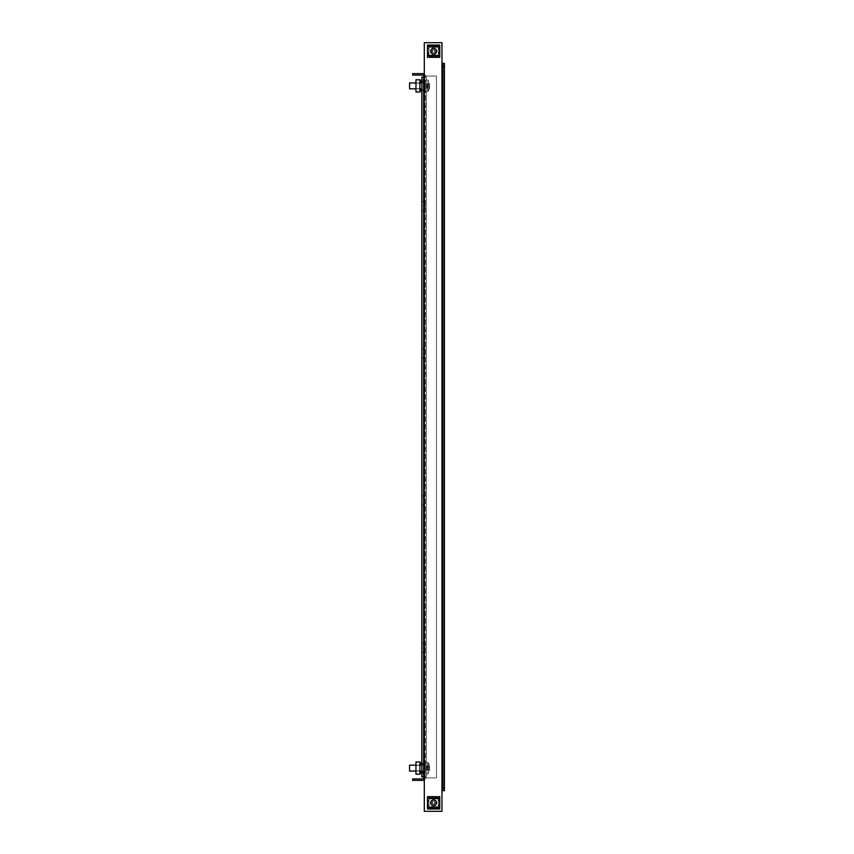 <?xml version="1.0" encoding="UTF-8"?>
<svg xmlns="http://www.w3.org/2000/svg" width="854" height="854" viewBox="0 0 854 854"><rect width="100%" height="100%" fill="white"/><g stroke="black" fill="none" stroke-linecap="round" stroke-linejoin="round"><path stroke-width="0.64" stroke-dasharray="4.27 3.2" d="M425.281 768.109L425.281 774.002L425.281 768.109M423.808 768.109L423.808 772.037L423.808 768.109M425.281 85.891L425.281 91.784L425.281 85.891M423.808 85.891L423.808 89.819L423.808 85.891M424.299 779.883A2.455 2.455 0 0 0 425.281 777.93L423.808 777.93L425.281 777.93L423.808 777.93L425.281 777.93L423.808 777.93L423.808 76.07L425.281 76.07L425.281 777.93L425.281 76.07L426.263 76.07L425.281 76.07A2.455 2.455 0 0 0 424.299 74.117M423.808 76.07L425.281 76.07A2.455 2.455 0 0 0 422.826 73.625L412.621 73.625L412.621 75.088L422.826 75.088A0.982 0.982 0 0 1 423.808 76.07L436.469 76.07L436.469 777.93L425.281 777.93A2.455 2.455 0 0 1 422.826 780.375L412.621 780.375L412.621 778.912L422.826 778.912A0.982 0.982 0 0 0 423.808 777.93M423.808 77.052L423.808 776.948M424.299 76.07L436.469 76.07L436.469 777.93L424.299 777.93M426.263 777.93L436.469 777.93L436.469 76.07L426.263 76.07L426.263 777.93L436.469 777.93L436.469 76.07L426.263 76.07L426.263 777.93M423.317 77.052L421.844 77.052L424.299 77.052L424.299 42.7L424.299 77.052L421.844 77.052L421.844 776.948L423.317 776.948L423.317 77.052L423.317 776.948L423.317 774.002L421.844 774.002L421.844 79.998L423.317 79.998L423.317 774.002L423.317 77.052L423.317 79.998L421.844 79.998L421.844 77.052L424.299 77.052L424.299 811.3L441.966 811.3L441.966 790.687L444.422 790.687L444.422 63.313L442.948 63.313L442.948 790.687L442.948 63.313L442.948 790.687L444.422 790.687L441.966 790.687L441.966 42.7L424.299 42.7L441.966 42.7L441.966 63.313L444.422 63.313L441.966 63.313L444.422 63.313L444.422 790.687L441.966 790.687L441.966 63.313L441.966 811.3L424.299 811.3L424.299 776.948L421.844 776.948L424.299 776.948L424.299 42.7L441.966 42.7L441.966 63.313M428.964 807.468L428.964 798.148L438.283 798.148L438.283 807.468L428.964 807.468L428.964 798.148L438.283 798.148L438.283 807.468L428.964 807.468L438.283 807.468L438.283 798.148L428.964 798.148L428.964 807.468L438.283 807.468L438.283 798.148L428.964 798.148L428.964 807.468M428.964 46.532L438.283 46.532L438.283 55.852L428.964 55.852L428.964 46.532L438.283 46.532L438.283 55.852L428.964 55.852L428.964 46.532L428.964 55.852L438.283 55.852L438.283 46.532L428.964 46.532L428.964 55.852L438.283 55.852L438.283 46.532L428.964 46.532M421.844 90.556L421.844 81.226L421.844 90.556L421.844 81.226L421.844 90.556L423.317 90.556L423.317 81.226L423.317 90.556L421.844 90.556L423.317 90.556L423.317 81.226L421.844 81.226L423.317 81.226L423.317 90.556L421.844 90.556M421.844 495.96L421.844 505.28L421.844 495.96L421.844 505.28L421.844 495.96L423.317 495.96L423.317 505.28L423.317 495.96L421.844 495.96L423.317 495.96L423.317 505.28L421.844 505.28L423.317 505.28L423.317 495.96L421.844 495.96M421.844 763.444L421.844 772.774L421.844 763.444L421.844 772.774L421.844 763.444L423.317 763.444L423.317 772.774L423.317 763.444L421.844 763.444L423.317 763.444L423.317 772.774L421.844 772.774L423.317 772.774L423.317 763.444L421.844 763.444M421.844 348.72L421.844 358.039L421.844 348.72L421.844 358.039L421.844 348.72L423.317 348.72L423.317 358.039L423.317 348.72L421.844 348.72L423.317 348.72L423.317 358.039L421.844 358.039L423.317 358.039L423.317 348.72L421.844 348.72M421.844 201.48L421.844 210.799L421.844 201.48L421.844 210.799L421.844 201.48L423.317 201.48L423.317 210.799L423.317 201.48L421.844 201.48L423.317 201.48L423.317 210.799L421.844 210.799L423.317 210.799L423.317 201.48L421.844 201.48M421.844 652.52L421.844 643.201L421.844 652.52L421.844 643.201L421.844 652.52L423.317 652.52L423.317 643.201L423.317 652.52L421.844 652.52L423.317 652.52L423.317 643.201L421.844 643.201L423.317 643.201L423.317 652.52L421.844 652.52M419.88 768.109L419.88 770.884L419.88 768.109M415.962 768.109L415.962 770.884L415.962 768.109M421.844 772.528L422.879 772.528L420.819 772.528L419.933 774.247L419.933 772.71L420.862 772.037L419.933 772.71A0.982 0.982 0 0 0 419.88 773.019L419.88 763.198A0.982 0.982 0 0 0 419.933 763.508A0.982 0.982 0 0 1 419.88 763.198L419.88 773.019A0.982 0.982 0 0 1 419.933 772.71L419.933 774.247L415.962 774.247L415.962 761.971L415.962 774.247L415.962 761.971L419.933 761.971L419.933 763.508A0.982 0.982 0 0 1 419.88 763.198M420.819 772.528L423.317 772.966L420.819 772.528L419.933 774.247L415.962 774.247L419.933 774.247L420.371 772.966M423.317 773.799L422.879 772.528L423.317 773.799M423.808 773.019L423.765 774.247L423.808 773.019L422.826 772.037L423.808 774.247L423.808 773.019L421.844 772.037L423.808 773.019M420.862 772.037L422.826 772.037L419.933 772.71L419.933 774.247M420.862 764.181L422.826 764.181L421.844 764.181L423.808 763.198L422.826 764.181L423.808 763.198L422.826 764.181L420.862 764.181L419.933 763.508L420.862 764.181L419.933 763.508L419.933 761.971L420.819 763.689L422.879 763.689L423.808 761.971L423.808 763.198L423.765 761.971L422.879 763.689L421.844 763.689M430.854 802.813A2.775 2.775 0 0 1 433.629 800.038A2.775 2.775 0 0 1 436.394 802.813A2.775 2.775 0 0 1 433.629 805.578A2.775 2.775 0 0 1 430.854 802.813A2.775 2.775 0 0 1 433.629 800.038A2.775 2.775 0 0 1 436.394 802.813A2.775 2.775 0 0 1 433.629 805.578A2.775 2.775 0 0 1 430.854 802.813A2.775 2.775 0 0 0 433.629 805.578A2.775 2.775 0 0 0 436.394 802.813A2.775 2.775 0 0 0 433.629 800.038A2.775 2.775 0 0 0 430.854 802.813A2.775 2.775 0 0 0 433.629 805.578A2.775 2.775 0 0 0 436.394 802.813A2.775 2.775 0 0 0 433.629 800.038A2.775 2.775 0 0 0 430.854 802.813M427.491 807.713L439.757 807.713L427.491 807.713L427.491 797.903L439.757 797.903L439.757 807.713L439.757 796.675L427.491 796.675L439.757 796.675L427.491 796.675L428.164 798.394L439.095 798.394L439.757 796.675L439.095 798.394L428.164 798.394L439.095 798.394L429.722 798.394L430.395 796.675L436.853 796.675L437.526 798.394L436.853 796.675L430.395 796.675L436.853 796.675L430.437 796.675L429.722 798.394L428.164 798.394L427.491 796.675L427.491 808.941L439.757 808.941L439.052 806.731L439.757 808.941L439.095 807.222L437.526 807.222L436.853 808.941L430.395 808.941L436.821 808.941L437.558 806.731L428.196 806.731L439.052 806.731L437.558 806.731L436.821 807.713L430.437 807.713L429.69 806.731L430.437 807.713L436.821 807.713L436.853 808.941L430.437 808.941L430.437 807.713L430.437 808.941L436.853 808.941L437.526 807.222L429.722 807.222L439.095 807.222L428.164 807.222L439.095 807.222L439.757 808.941L427.491 808.941L428.196 806.731L437.558 806.731L428.196 806.731L427.491 808.941L439.757 808.941L439.757 796.675L439.052 798.885L437.558 798.885L436.821 796.675L437.558 798.885L429.69 798.885L439.052 798.885L428.196 798.885L439.052 798.885L439.757 797.903L427.491 797.903L427.491 807.713M427.491 798.212L427.491 796.675L428.196 798.885L427.491 798.212M430.437 797.903L430.437 796.675L429.69 798.885L428.196 798.885L429.69 798.885L430.437 797.903L436.821 797.903L430.437 797.903M430.395 808.941L429.722 807.222L428.164 807.222L427.491 808.941L428.164 807.222L429.722 807.222L430.395 808.941M426.402 767.415L426.402 768.109L426.402 767.063L429.679 767.415L429.679 766.796A9.789 9.789 0 0 0 429.295 765.077L429.295 765.077A9.789 9.789 0 0 1 429.679 766.796L429.679 767.415L426.402 767.415L426.402 768.803L426.402 766.849L429.679 766.796L426.402 767.063L426.402 766.518L426.402 767.415L429.679 767.415L429.679 766.796A9.789 9.789 0 0 0 429.295 765.077L426.402 766.518L426.402 767.063L429.679 766.796L429.295 767.415A9.714 8.689 -90 0 1 429.295 768.803L429.295 768.803A9.714 8.689 -90 0 0 429.295 767.415L426.402 767.415L426.402 768.803L429.679 768.803L429.679 769.422L429.679 768.803L426.402 768.803L426.402 769.7L426.402 769.155L429.679 769.422A9.789 9.789 0 0 1 429.295 771.141A9.789 9.789 0 0 0 429.679 769.422L426.402 769.369L426.402 767.415L429.295 767.415A9.714 8.689 -90 0 1 429.295 768.803L426.402 768.803L429.679 768.803L426.402 768.803L426.402 769.7L426.402 769.155L429.679 769.422L429.679 768.803L429.679 769.422A9.789 9.789 0 0 1 429.295 771.141L426.402 769.7L429.295 771.141A9.789 9.789 0 0 0 429.679 769.422L426.402 769.369L426.402 768.803L429.295 768.803A9.714 8.689 -90 0 0 429.295 767.415L426.402 767.415M427.993 773.777L427.993 768.109L427.993 773.777A9.821 9.821 0 0 0 429.316 771.151L426.402 769.7L429.295 771.141A9.821 9.821 0 0 1 427.993 773.777L427.993 762.441A9.821 9.821 0 0 1 429.316 765.067L426.402 766.518L429.295 765.077A9.789 9.789 0 0 1 429.679 766.796L426.402 767.063L429.316 765.067A9.821 9.821 0 0 0 427.993 762.441L427.993 773.777M421.844 771.055L425.036 771.055L425.036 768.109L425.036 771.055L409.578 771.055L409.578 765.163L409.578 771.055L409.578 765.163L425.036 765.163L425.036 771.055L425.281 764.917L421.844 765.163M434.675 802.109A1.26 1.26 0 0 1 434.675 803.507L435.22 803.507L434.675 803.507A1.26 1.26 0 0 1 434.323 803.86L434.323 805.845L434.323 803.86A1.26 1.26 0 0 1 432.925 803.86L432.925 804.404L432.925 803.86A1.26 1.26 0 0 1 432.925 801.767A1.26 1.26 0 0 1 434.675 802.109L436.661 802.109L434.675 802.109A1.26 1.26 0 0 0 434.323 801.767L434.323 801.212L434.323 801.767A1.26 1.26 0 0 0 432.925 801.767L432.925 799.771L432.925 801.767A1.26 1.26 0 0 0 432.583 802.109L432.028 802.109L432.583 802.109A1.26 1.26 0 0 0 432.583 803.507L430.587 803.507L432.583 803.507L432.028 802.109L432.028 803.507L430.587 803.507L432.316 803.507A1.484 1.484 0 0 0 432.925 804.126A1.484 1.484 0 0 1 432.316 803.507L432.583 803.507A1.26 1.26 0 0 0 432.925 803.86L432.925 803.86A1.26 1.26 0 0 0 434.323 803.86L432.925 804.404L434.323 804.404L434.323 805.845L434.323 804.126A1.484 1.484 0 0 0 434.942 803.507A1.484 1.484 0 0 1 434.323 804.126L434.323 803.86A1.26 1.26 0 0 0 434.675 802.109L435.22 803.507L435.22 802.109L436.661 802.109L434.942 802.109A1.484 1.484 0 0 0 434.323 801.5A1.484 1.484 0 0 1 434.942 802.109L434.675 802.109M436.575 802.813A2.946 2.946 0 0 0 433.629 799.867A2.946 2.946 0 0 0 430.683 802.813A2.946 2.946 0 0 0 433.629 805.749A2.946 2.946 0 0 0 436.575 802.813A2.946 2.946 0 0 1 433.629 805.749A2.946 2.946 0 0 1 430.683 802.813A2.946 2.946 0 0 1 433.629 799.867A2.946 2.946 0 0 1 436.575 802.813A2.946 2.946 0 0 0 433.629 799.867A2.946 2.946 0 0 0 430.683 802.813A2.946 2.946 0 0 0 433.629 805.749A2.946 2.946 0 0 0 436.575 802.813A2.946 2.946 0 0 1 433.629 805.749A2.946 2.946 0 0 1 430.683 802.813M439.511 802.813A5.893 5.893 0 0 1 433.629 808.695A5.893 5.893 0 0 1 427.737 802.813A5.893 5.893 0 0 1 433.629 796.921A5.893 5.893 0 0 1 439.511 802.813A5.893 5.893 0 0 1 433.629 808.695A5.893 5.893 0 0 1 427.737 802.813A5.893 5.893 0 0 1 433.629 796.921A5.893 5.893 0 0 1 439.511 802.813A5.893 5.893 0 0 0 433.629 796.921A5.893 5.893 0 0 0 427.737 802.813A5.893 5.893 0 0 0 433.629 808.695A5.893 5.893 0 0 0 439.511 802.813A5.893 5.893 0 0 0 433.629 796.921A5.893 5.893 0 0 0 427.737 802.813A5.893 5.893 0 0 0 433.629 808.695A5.893 5.893 0 0 0 439.511 802.813A5.893 5.893 0 0 0 433.629 796.921A5.893 5.893 0 0 0 427.737 802.813M433.629 808.471A5.668 5.668 0 0 1 427.961 802.813A5.668 5.668 0 0 1 433.629 797.145A5.668 5.668 0 0 1 439.287 802.813A5.668 5.668 0 0 1 433.629 808.471A5.668 5.668 0 0 0 439.287 802.813A5.668 5.668 0 0 0 433.629 797.145A5.668 5.668 0 0 0 427.961 802.813A5.668 5.668 0 0 0 433.629 808.471M433.629 799.76A9.714 4.334 0 0 0 432.925 799.771L432.925 801.5A1.484 1.484 0 0 0 432.316 802.109A1.484 1.484 0 0 1 432.925 801.5L434.323 801.212L432.925 801.212L432.925 799.771A9.714 4.334 0 0 1 433.629 799.76A9.714 4.334 0 0 1 434.323 799.771L434.323 801.767L434.323 799.771A9.714 4.334 0 0 0 433.629 799.76M430.587 802.109L432.583 802.109L430.587 802.109A9.714 4.334 -90 0 0 430.587 803.507A9.714 4.334 -90 0 1 430.587 802.109L432.028 802.109L430.587 802.109M432.925 805.845L432.925 804.126L432.925 805.845A9.714 4.334 180 0 0 433.629 805.856A9.714 4.334 180 0 0 434.323 805.845A9.714 4.334 180 0 1 433.629 805.856A9.714 4.334 180 0 1 432.925 805.845L432.925 804.404L432.925 805.845M436.661 803.507L434.675 803.507L436.661 803.507A9.714 4.334 90 0 0 436.661 802.109A9.714 4.334 90 0 1 436.661 803.507L435.22 803.507L436.661 803.507M434.323 799.771L434.323 801.212L434.323 799.771M432.583 51.891A1.26 1.26 0 0 1 432.583 50.493L432.028 50.493L432.583 50.493A1.26 1.26 0 0 1 432.925 50.14L432.925 48.155L432.925 50.14A1.26 1.26 0 0 1 434.323 50.14L434.323 49.596L434.323 50.14A1.26 1.26 0 0 1 434.323 52.233A1.26 1.26 0 0 1 432.583 51.891L430.587 51.891L432.583 51.891A1.26 1.26 0 0 0 432.925 52.233L432.925 52.788L432.925 52.233A1.26 1.26 0 0 0 434.323 52.233L434.323 54.229L434.323 52.233A1.26 1.26 0 0 0 434.675 51.891L435.22 51.891L434.675 51.891A1.26 1.26 0 0 0 434.675 50.493L436.661 50.493L434.675 50.493L435.22 51.891L435.22 50.493L436.661 50.493L434.942 50.493A1.484 1.484 0 0 0 434.323 49.874A1.484 1.484 0 0 1 434.942 50.493L434.675 50.493A1.26 1.26 0 0 0 434.323 50.14L434.323 50.14A1.26 1.26 0 0 0 432.925 50.14L434.323 49.596L432.925 49.596L432.925 48.155L432.925 49.874A1.484 1.484 0 0 0 432.316 50.493A1.484 1.484 0 0 1 432.925 49.874L432.925 50.14A1.26 1.26 0 0 0 432.583 51.891L432.028 50.493L432.028 51.891L430.587 51.891L432.316 51.891A1.484 1.484 0 0 0 432.925 52.5A1.484 1.484 0 0 1 432.316 51.891L432.583 51.891M430.683 51.187A2.946 2.946 0 0 0 433.629 54.133A2.946 2.946 0 0 0 436.575 51.187A2.946 2.946 0 0 0 433.629 48.251A2.946 2.946 0 0 0 430.683 51.187A2.946 2.946 0 0 1 433.629 48.251A2.946 2.946 0 0 1 436.575 51.187A2.946 2.946 0 0 1 433.629 54.133A2.946 2.946 0 0 1 430.683 51.187A2.946 2.946 0 0 0 433.629 54.133A2.946 2.946 0 0 0 436.575 51.187A2.946 2.946 0 0 0 433.629 48.251A2.946 2.946 0 0 0 430.683 51.187A2.946 2.946 0 0 1 433.629 48.251A2.946 2.946 0 0 1 436.575 51.187M427.737 51.187A5.893 5.893 0 0 1 433.629 45.305A5.893 5.893 0 0 1 439.511 51.187A5.893 5.893 0 0 1 433.629 57.079A5.893 5.893 0 0 1 427.737 51.187A5.893 5.893 0 0 1 433.629 45.305A5.893 5.893 0 0 1 439.511 51.187A5.893 5.893 0 0 1 433.629 57.079A5.893 5.893 0 0 1 427.737 51.187A5.893 5.893 0 0 0 433.629 57.079A5.893 5.893 0 0 0 439.511 51.187A5.893 5.893 0 0 0 433.629 45.305A5.893 5.893 0 0 0 427.737 51.187A5.893 5.893 0 0 0 433.629 57.079A5.893 5.893 0 0 0 439.511 51.187A5.893 5.893 0 0 0 433.629 45.305A5.893 5.893 0 0 0 427.737 51.187A5.893 5.893 0 0 0 433.629 57.079A5.893 5.893 0 0 0 439.511 51.187M433.629 45.529A5.668 5.668 0 0 1 439.287 51.187A5.668 5.668 0 0 1 433.629 56.855A5.668 5.668 0 0 1 427.961 51.187A5.668 5.668 0 0 1 433.629 45.529A5.668 5.668 0 0 0 427.961 51.187A5.668 5.668 0 0 0 433.629 56.855A5.668 5.668 0 0 0 439.287 51.187A5.668 5.668 0 0 0 433.629 45.529M433.629 54.24A9.714 4.334 180 0 0 434.323 54.229L434.323 52.5A1.484 1.484 0 0 0 434.942 51.891A1.484 1.484 0 0 1 434.323 52.5L432.925 52.788L434.323 52.788L434.323 54.229A9.714 4.334 180 0 1 433.629 54.24A9.714 4.334 180 0 1 432.925 54.229L432.925 52.233L432.925 54.229A9.714 4.334 180 0 0 433.629 54.24M436.661 51.891L434.675 51.891L436.661 51.891A9.714 4.334 90 0 0 436.661 50.493A9.714 4.334 90 0 1 436.661 51.891L435.22 51.891L436.661 51.891M434.323 48.155L434.323 49.874L434.323 48.155A9.714 4.334 -0 0 0 433.629 48.144A9.714 4.334 -0 0 0 432.925 48.155A9.714 4.334 -0 0 1 433.629 48.144A9.714 4.334 -0 0 1 434.323 48.155L434.323 49.596L434.323 48.155M430.587 50.493L432.583 50.493L430.587 50.493A9.714 4.334 -90 0 0 430.587 51.891A9.714 4.334 -90 0 1 430.587 50.493L432.028 50.493L430.587 50.493M432.925 54.229L432.925 52.788L432.925 54.229M436.394 51.187A2.775 2.775 0 0 1 433.629 53.962A2.775 2.775 0 0 1 430.854 51.187A2.775 2.775 0 0 1 433.629 48.422A2.775 2.775 0 0 1 436.394 51.187A2.775 2.775 0 0 1 433.629 53.962A2.775 2.775 0 0 1 430.854 51.187A2.775 2.775 0 0 1 433.629 48.422A2.775 2.775 0 0 1 436.394 51.187A2.775 2.775 0 0 0 433.629 48.422A2.775 2.775 0 0 0 430.854 51.187A2.775 2.775 0 0 0 433.629 53.962A2.775 2.775 0 0 0 436.394 51.187A2.775 2.775 0 0 0 433.629 48.422A2.775 2.775 0 0 0 430.854 51.187A2.775 2.775 0 0 0 433.629 53.962A2.775 2.775 0 0 0 436.394 51.187M439.757 46.287L427.491 46.287L439.757 46.287L439.757 56.097L427.491 56.097L427.491 46.287L427.491 57.325L439.757 57.325L427.491 57.325L439.757 57.325L439.095 55.606L428.164 55.606L427.491 57.325L428.164 55.606L439.095 55.606L428.164 55.606L437.526 55.606L436.853 57.325L430.395 57.325L429.722 55.606L430.395 57.325L436.853 57.325L430.437 57.325L436.853 57.325L437.526 55.606L439.095 55.606L439.757 57.325L439.757 45.059L427.491 45.059L428.196 47.269L427.491 45.059L428.164 46.778L429.722 46.778L430.395 45.059L429.69 47.269L439.052 47.269L428.196 47.269L429.69 47.269L430.437 46.287L436.821 46.287L437.558 47.269L436.821 46.287L430.437 46.287L430.395 45.059L436.853 45.059L430.395 45.059L429.722 46.778L437.526 46.778L428.164 46.778L439.095 46.778L428.164 46.778L427.491 45.059L439.757 45.059L439.052 47.269L429.69 47.269L439.052 47.269L439.757 45.059L427.491 45.059L427.491 57.325L428.196 55.115L429.69 55.115L430.437 57.325L429.69 55.115L437.558 55.115L428.196 55.115L439.052 55.115L428.196 55.115L427.491 56.097L439.757 56.097L439.757 46.287M439.757 55.788L439.757 57.325L439.052 55.115L439.757 55.788M436.821 56.097L436.821 57.325L437.558 55.115L439.052 55.115L437.558 55.115L436.821 56.097L430.437 56.097L436.821 56.097M436.821 45.059L436.821 46.287L436.821 45.059M436.853 45.059L437.526 46.778L439.095 46.778L439.757 45.059L439.095 46.778L437.526 46.778L436.853 45.059M426.402 86.585L426.402 85.891L426.402 86.937L429.679 86.585L429.679 87.204A9.789 9.789 0 0 1 429.295 88.923L429.295 88.923A9.789 9.789 0 0 0 429.679 87.204L429.679 86.585L426.402 86.585L426.402 85.197L426.402 87.151L429.679 87.204L426.402 86.937L426.402 87.482L426.402 86.585L429.679 86.585L429.679 87.204A9.789 9.789 0 0 1 429.295 88.923L426.402 87.482L426.402 86.937L429.679 87.204L429.295 86.585A9.714 8.689 -90 0 0 429.295 85.197L429.295 85.197A9.714 8.689 -90 0 1 429.295 86.585L426.402 86.585L426.402 85.197L429.679 85.197L429.679 84.578L429.679 85.197L426.402 85.197L426.402 84.3L426.402 84.845L429.679 84.578A9.789 9.789 0 0 0 429.295 82.859A9.789 9.789 0 0 1 429.679 84.578L426.402 84.631L426.402 86.585L429.295 86.585A9.714 8.689 -90 0 0 429.295 85.197L426.402 85.197L429.679 85.197L426.402 85.197L426.402 84.3L426.402 84.845L429.679 84.578L429.679 85.197L429.679 84.578A9.789 9.789 0 0 0 429.295 82.859L426.402 84.3L429.295 82.859A9.789 9.789 0 0 1 429.679 84.578L426.402 84.631L426.402 85.197L429.295 85.197A9.714 8.689 -90 0 1 429.295 86.585L426.402 86.585M427.993 80.223L427.993 85.891L427.993 80.223A9.821 9.821 0 0 1 429.316 82.849L426.402 84.3L429.295 82.859A9.821 9.821 0 0 0 427.993 80.223L427.993 91.559A9.821 9.821 0 0 0 429.316 88.933L426.402 87.482L429.295 88.923A9.789 9.789 0 0 0 429.679 87.204L426.402 86.937L429.316 88.933A9.821 9.821 0 0 1 427.993 91.559L427.993 80.223M421.844 88.837L409.578 88.837L409.578 82.945L409.578 85.891L409.578 82.945L425.036 82.945L425.036 88.837L425.281 82.699L421.844 82.945M419.88 85.891L419.88 88.667L419.88 85.891M415.962 85.891L415.962 88.667L415.962 85.891M421.844 90.31L422.879 90.31L423.808 92.029L422.879 90.31L420.819 90.31L419.933 92.029L419.933 90.492A0.982 0.982 0 0 0 419.88 90.802L419.88 80.981A0.982 0.982 0 0 0 419.933 81.29L419.933 79.753L415.962 79.753L415.962 92.029L415.962 79.753L419.933 79.753L420.819 81.472L422.879 81.472L421.844 81.472M420.819 90.31L422.879 90.31L423.808 92.029L422.879 90.31L420.819 90.31L419.933 92.029L415.962 92.029L415.962 79.753L419.933 79.753L419.933 81.29A0.982 0.982 0 0 1 419.88 80.981L419.88 90.802A0.982 0.982 0 0 1 419.933 90.492L422.826 89.819L423.808 90.802L422.826 89.819L421.844 89.819L423.808 90.802L422.826 89.819L419.933 90.492L420.862 89.819M422.879 81.472L420.819 81.472L422.879 81.472L423.317 80.201L422.879 81.472M423.765 79.753L423.317 81.034L423.765 79.753M420.862 81.963L419.933 81.29L422.826 81.963L421.844 81.963L423.808 80.981L423.808 79.753L422.826 81.963L423.808 79.753L422.826 81.963L419.933 81.29L419.933 79.753M423.808 92.029L423.808 90.802L423.808 92.029M441.966 790.687L441.966 811.3L424.299 811.3L424.299 77.052M421.844 77.052L421.844 776.948L424.299 776.948M421.844 776.948L421.844 774.002L423.317 774.002L423.317 776.948M442.948 66.26L444.422 66.26L444.422 787.74L442.948 787.74M444.422 66.26L444.422 63.313M444.422 790.687L444.422 787.74M423.317 210.799L421.844 210.799L423.317 210.799M423.317 643.201L421.844 643.201L423.317 643.201M423.317 505.28L421.844 505.28L423.317 505.28M423.317 81.226L421.844 81.226L423.317 81.226M423.317 358.039L421.844 358.039L423.317 358.039M423.317 772.774L421.844 772.774L423.317 772.774M427.993 768.109L427.993 762.441L427.993 768.109M429.295 768.803L426.402 768.803L429.295 768.803M415.962 765.163L419.88 765.163L419.88 771.055L415.962 771.055M419.933 761.971L415.962 761.971L419.933 761.971L419.933 763.508M423.808 761.971L423.808 763.198L423.808 761.971M423.317 762.419L423.317 763.252L423.317 762.419M420.819 763.689L422.879 763.689L420.819 763.689L420.371 762.419M427.993 85.891L427.993 91.559L427.993 85.891M429.295 85.197L426.402 85.197L429.295 85.197M415.962 82.945L419.88 82.945L419.88 88.837L415.962 88.837M419.933 92.029L415.962 92.029L419.933 92.029L420.371 90.748M420.371 80.201L420.819 81.472M427.822 797.113L439.426 797.113L427.822 797.113M427.822 797.946L439.426 797.946L427.822 797.946M430.064 797.946L437.184 797.946L430.064 797.946M430.064 797.113L437.184 797.113L430.064 797.113M430.064 808.503L437.184 808.503L430.064 808.503M430.064 807.67L437.184 807.67L430.064 807.67M427.822 807.67L439.426 807.67L427.822 807.67M427.822 808.503L439.426 808.503L427.822 808.503M430.437 802.813A3.192 3.192 0 0 1 433.629 799.622A3.192 3.192 0 0 1 436.821 802.813A3.192 3.192 0 0 1 433.629 805.995A3.192 3.192 0 0 1 430.437 802.813A3.192 3.192 0 0 0 433.629 805.995A3.192 3.192 0 0 0 436.821 802.813A3.192 3.192 0 0 0 433.629 799.622A3.192 3.192 0 0 0 430.437 802.813M436.821 51.187A3.192 3.192 0 0 1 433.629 54.378A3.192 3.192 0 0 1 430.437 51.187A3.192 3.192 0 0 1 433.629 48.005A3.192 3.192 0 0 1 436.821 51.187A3.192 3.192 0 0 0 433.629 48.005A3.192 3.192 0 0 0 430.437 51.187A3.192 3.192 0 0 0 433.629 54.378A3.192 3.192 0 0 0 436.821 51.187M439.426 56.887L427.822 56.887L439.426 56.887M439.426 56.054L427.822 56.054L439.426 56.054M437.184 56.054L430.064 56.054L437.184 56.054M437.184 56.887L430.064 56.887L437.184 56.887M437.184 45.497L430.064 45.497L437.184 45.497M437.184 46.329L430.064 46.329L437.184 46.329M439.426 46.329L427.822 46.329L439.426 46.329M439.426 45.497L427.822 45.497L439.426 45.497M427.566 768.109L427.566 762.216L427.566 768.109M427.566 85.891L427.566 91.784L427.566 85.891M424.299 500.134L425.281 500.134L424.299 500.134M424.299 205.643L425.281 205.643L424.299 205.643M424.299 647.375L425.281 647.375L424.299 647.375M424.299 352.883L425.281 352.883L424.299 352.883M423.808 764.181L425.281 764.181L423.808 764.181M423.808 81.963L425.281 81.963L423.808 81.963M423.808 89.819L425.281 89.819L423.808 89.819M423.808 772.037L425.281 772.037L423.808 772.037M424.299 648.357L425.281 648.357L424.299 648.357M424.299 206.625L425.281 206.625L424.299 206.625M424.299 501.117L425.281 501.117L424.299 501.117M424.299 353.866L425.281 353.866L424.299 353.866M415.962 770.884L419.88 770.884L415.962 770.884M415.962 765.333L419.88 765.333L415.962 765.333M425.997 768.109L426.402 766.849L426.402 769.369L425.997 768.109M425.281 774.002L427.566 774.002L425.281 774.002M425.281 762.216L427.993 762.441L425.281 762.216M425.997 85.891L426.402 87.151L426.402 84.631L425.997 85.891M425.281 79.998L427.566 79.998L425.281 79.998M425.281 91.784L427.993 91.559L425.281 91.784M415.962 83.116L419.88 83.116L415.962 83.116M415.962 88.667L419.88 88.667L415.962 88.667"/><path stroke-width="1.28" d="M424.299 76.07L423.808 77.052M423.808 776.948L423.808 777.93A0.982 0.982 0 0 1 422.826 778.912L412.621 778.912L412.621 780.375L422.826 780.375A2.455 2.455 0 0 0 424.299 779.883M423.808 76.07A0.982 0.982 0 0 0 422.826 75.088L412.621 75.088L412.621 73.625L422.826 73.625A2.455 2.455 0 0 1 424.299 74.117M442.948 63.313L444.422 63.313L444.422 66.26L442.948 66.26L442.948 63.313L441.966 63.313L441.966 811.3L424.299 811.3L424.299 776.948L421.844 776.948L421.844 77.052L424.299 77.052L424.299 776.948M441.966 63.313L441.966 42.7L424.299 42.7L424.299 77.052M441.966 790.687L442.948 790.687L442.948 66.26M442.948 787.74L444.422 787.74L444.422 66.26M444.422 787.74L444.422 790.687L442.948 790.687M419.933 763.508A0.982 0.982 0 0 1 419.88 763.198L419.88 773.019A0.982 0.982 0 0 1 419.933 772.71L419.933 774.247L415.962 774.247L415.962 761.971L419.933 761.971L419.933 763.508L421.844 764.181L420.862 764.181M419.933 774.247L420.819 772.528L421.844 772.528M420.862 772.037L421.844 772.037L419.933 772.71A0.982 0.982 0 0 0 419.88 773.019L419.88 771.055L421.844 771.055M421.844 763.689L420.819 763.689L419.933 761.971M427.491 796.675L439.757 796.675L439.757 808.941L427.491 808.941L427.491 796.675M415.962 765.163L409.578 765.163L409.578 771.055L415.962 771.055M436.575 802.813A2.946 2.946 0 0 1 433.629 805.749A2.946 2.946 0 0 1 430.683 802.813A2.946 2.946 0 0 1 433.629 799.867A2.946 2.946 0 0 1 436.575 802.813M430.683 51.187A2.946 2.946 0 0 1 433.629 48.251A2.946 2.946 0 0 1 436.575 51.187A2.946 2.946 0 0 1 433.629 54.133A2.946 2.946 0 0 1 430.683 51.187M439.757 57.325L427.491 57.325L427.491 45.059L439.757 45.059L439.757 57.325M415.962 82.945L409.578 82.945L409.578 88.837L415.962 88.837M421.844 81.472L420.819 81.472L419.933 79.753L419.933 81.29A0.982 0.982 0 0 1 419.88 80.981L419.88 90.802A0.982 0.982 0 0 1 419.933 90.492A0.982 0.982 0 0 0 419.88 90.802L419.88 88.837L421.844 88.837M419.933 79.753L415.962 79.753L415.962 92.029L419.933 92.029L419.933 90.492L421.844 89.819L420.862 89.819M420.862 81.963L421.844 81.963L419.933 81.29M419.933 92.029L420.819 90.31L421.844 90.31M419.88 763.198L419.88 765.163L421.844 765.163M420.819 763.689L420.371 762.419M419.88 80.981L419.88 82.945L421.844 82.945M420.819 81.472L420.371 80.201"/></g></svg>
